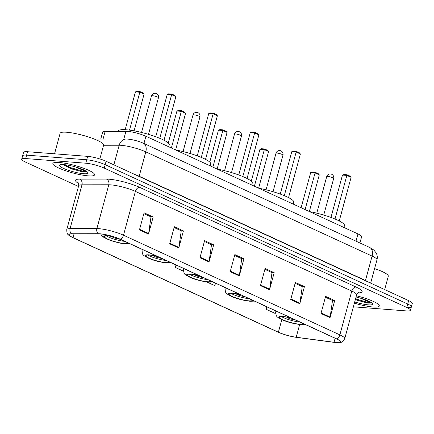 <?xml version="1.0" encoding="UTF-8"?>
<svg xmlns="http://www.w3.org/2000/svg" width="434" height="434" viewBox="0 0 434 434"><rect width="100%" height="100%" fill="white"/><g stroke="black" fill="none" stroke-linecap="round" stroke-linejoin="round"><path stroke-width="0.65" d="M100.759 139.092L102.684 132.007A13.519 2.42 15.2 0 1 105.158 131.312L125.941 131.28A13.519 2.42 15.2 0 1 127.433 131.345A13.519 2.42 15.2 0 1 145.9 136.249L357.969 233.931A13.519 2.42 15.2 0 1 361.625 236.747L359.932 242.969M407.401 307.494A13.519 2.42 -164.8 0 0 411.372 306.86L412.3 303.437A13.519 2.42 -164.8 0 0 408.649 300.621L106.108 161.264A13.519 2.42 -164.8 0 0 87.641 156.359L27.532 151.716A13.519 2.42 -164.8 0 0 23.561 152.35L22.628 155.773A13.519 2.42 -164.8 0 1 26.599 155.133A13.519 2.42 -164.8 0 0 22.628 155.773L21.7 159.197A13.519 2.42 -164.8 0 0 25.351 162.012L78.478 186.484M353.385 306.816L406.468 310.918A13.519 2.42 -164.8 0 0 410.439 310.283A13.519 2.42 -164.8 0 0 406.788 307.462L104.252 168.11A13.519 2.42 -164.8 0 0 85.78 163.206L86.713 159.783L26.599 155.133L86.713 159.783A13.519 2.42 -164.8 0 1 105.18 164.687A13.519 2.42 -164.8 0 0 86.713 159.783L87.641 156.359M406.788 307.462L407.716 304.039L105.18 164.687L407.716 304.039A13.519 2.42 -164.8 0 1 411.372 306.86A13.519 2.42 -164.8 0 0 407.716 304.039L408.649 300.621M59.203 162.484A21.629 3.868 -164.8 0 0 52.856 163.504A21.629 3.868 -164.8 0 0 65.1 170.557A21.629 3.868 -164.8 0 0 88.248 175.862A21.629 3.868 -164.8 0 0 94.601 174.842A21.629 3.868 -164.8 0 0 82.352 167.79A21.629 3.868 -164.8 0 0 59.203 162.484A21.629 3.868 -164.8 0 0 52.856 163.504A21.629 3.868 -164.8 0 0 65.1 170.557A21.629 3.868 -164.8 0 0 88.248 175.862A21.629 3.868 -164.8 0 0 94.601 174.842A21.629 3.868 -164.8 0 0 82.352 167.79A21.629 3.868 -164.8 0 0 59.203 162.484M354.377 303.171A21.629 3.868 -164.8 0 0 372.936 306.995A21.629 3.868 -164.8 0 0 379.289 305.975A21.629 3.868 -164.8 0 0 356.385 295.787A21.629 3.868 -164.8 0 1 379.289 305.975A21.629 3.868 -164.8 0 1 372.936 306.995A21.629 3.868 -164.8 0 1 354.377 303.171M100.173 233.893A14.42 2.577 15.2 0 1 119.876 239.129L336.247 338.791A14.42 2.577 15.2 0 1 340.147 341.797A14.42 2.577 15.2 0 1 334.023 342.274L296.21 337.24A14.42 2.577 15.2 0 1 278.395 332.211L73.031 237.615A14.42 2.577 15.2 0 1 69.136 234.61A14.42 2.577 15.2 0 1 71.778 233.866L98.583 233.828A14.42 2.577 15.2 0 1 100.173 233.893M99.934 233.78A14.783 2.642 -164.8 0 0 98.301 233.714L71.496 233.752A14.783 2.642 -164.8 0 0 71.464 236.948A14.783 2.642 -164.8 0 0 72.782 237.599L278.145 332.189A14.783 2.642 -164.8 0 0 296.406 337.348L334.218 342.383A14.783 2.642 -164.8 0 0 336.958 342.638A14.783 2.642 -164.8 0 0 336.502 338.813L120.126 239.145A14.783 2.642 -164.8 0 0 99.934 233.78M325.391 297.214L332.509 300.496L330.16 317.091A3.608 2.43 114.7 0 1 330.041 317.688L334.69 300.572L325.614 296.395L320.965 313.511L330.041 317.688M332.276 300.388L334.69 300.572M295.136 283.283L302.254 286.559L299.91 303.154A3.608 2.43 114.7 0 1 299.786 303.751L304.435 286.641L295.359 282.458L290.709 299.574L299.786 303.751M302.021 286.451L304.435 286.641M264.881 269.346L271.999 272.623L269.655 289.223A3.608 2.43 114.7 0 1 269.53 289.82L274.179 272.704L265.103 268.521L260.454 285.637L269.53 289.82M271.765 272.519L274.179 272.704M143.866 213.604L150.983 216.886L148.64 233.481A3.608 2.43 114.7 0 1 148.515 234.078L153.164 216.962L144.088 212.785L139.439 229.895L148.515 234.078M150.755 216.778L153.164 216.962M174.121 227.541L181.238 230.817L178.895 247.413A3.608 2.43 114.7 0 1 178.77 248.015L183.419 230.899L174.343 226.716L169.694 243.832L178.77 248.015M181.005 230.714L183.419 230.899M204.376 241.478L211.494 244.754L209.15 261.349A3.608 2.43 114.7 0 1 209.025 261.946L213.674 244.836L204.598 240.653L199.949 257.769L209.025 261.946M211.26 244.646L213.674 244.836M234.626 255.409L241.743 258.691L239.4 275.286A3.608 2.43 114.7 0 1 239.28 275.883L243.93 258.767L234.854 254.59L230.199 271.7L239.28 275.883M241.516 258.583L243.93 258.767M85.78 163.206L25.671 158.556A13.519 2.42 -164.8 0 0 21.7 159.197M266.785 306.795L266.113 309.268L275.189 313.451L275.65 312.312M206.866 281.981L214.678 285.577L215.627 283.234M176.02 264.99L175.352 267.463L183.457 271.196M175.352 267.463L176.302 265.114M266.113 309.268L267.062 306.925M99.858 158.936L103.607 145.13A22.53 4.031 -164.8 0 0 90.847 137.784A22.53 4.031 -164.8 0 0 66.738 132.256A22.53 4.031 -164.8 0 0 60.12 133.314L54.554 153.804M63.505 164.811L71.626 168.945L83.008 171.945C85.303 172.114 86.599 171.924 86.887 171.387L82.357 169.96L75.581 166.96M63.863 164.627A14.691 2.626 -164.8 0 0 59.908 164.925A14.691 2.626 -164.8 0 0 66.711 169.694A14.691 2.626 -164.8 0 0 83.588 173.719A14.691 2.626 -164.8 0 0 87.793 172.499A14.691 2.626 -164.8 0 0 78.38 167.828A14.691 2.626 -164.8 0 0 63.863 164.627M86.74 171.501L83.182 171.311L70.975 167.736L64.693 164.703M82.465 171.897L70.791 168.414L63.364 164.594M114.722 237.127A12.168 2.175 -164.8 0 0 107.963 235.971A12.168 2.175 -164.8 0 0 104.393 236.546A12.168 2.175 -164.8 0 0 111.283 240.512A12.168 2.175 -164.8 0 0 124.303 243.496A12.168 2.175 -164.8 0 0 127.873 242.926A12.168 2.175 -164.8 0 0 127.889 242.818M106.319 235.922A12.168 2.175 -164.8 0 0 124.683 241.342M168.712 146.757L169.238 144.815A26.36 4.714 -164.8 0 0 154.314 136.222A26.36 4.714 -164.8 0 0 126.099 129.755A26.36 4.714 -164.8 0 0 118.363 130.992L118.281 131.29M171.848 94.064L171.636 94.688L167.253 94.352L168.718 93.82L171.848 94.064L174.869 95.458L175.868 96.641L171.636 94.688L159.783 138.305M167.253 94.352L155.735 136.726M175.868 96.641L164.025 140.247M140.036 91.607L139.824 92.23L135.441 91.889L136.905 91.362L140.036 91.607L143.063 92.995L144.061 94.178L139.824 92.23L129.533 130.119M135.441 91.889L125.171 129.69M144.061 94.178L134.101 130.851M111.609 236.47A5.409 0.966 -164.8 0 0 120.142 239.248M384.676 289.576L388.294 276.263A22.53 4.031 -164.8 0 0 374.596 268.592M355.316 299.71L367.696 303.073C369.99 303.241 371.282 303.057 371.575 302.514L367.045 301.087L360.269 298.087M354.708 301.956A14.691 2.626 -164.8 0 0 368.276 304.847A14.691 2.626 -164.8 0 0 372.481 303.632A14.691 2.626 -164.8 0 0 356.054 297.002M371.423 302.628L367.869 302.444L355.56 298.825M367.148 303.024L355.375 299.503M158.047 256.711A12.168 2.175 -164.8 0 0 149.475 255.089A12.168 2.175 -164.8 0 0 145.9 255.664A12.168 2.175 -164.8 0 0 152.79 259.63A12.168 2.175 -164.8 0 0 165.81 262.613A12.168 2.175 -164.8 0 0 169.385 262.044A12.168 2.175 -164.8 0 0 169.396 261.935M147.831 255.04A12.168 2.175 -164.8 0 0 166.189 260.46M210.219 165.875L210.745 163.938A26.36 4.714 -164.8 0 0 175.737 149.99M213.354 113.182L213.143 113.806L208.759 113.469L210.224 112.938L213.354 113.182L216.382 114.576L217.38 115.759L213.143 113.806L201.295 157.423M208.759 113.469L197.248 155.849M217.38 115.759L205.532 159.365M181.548 110.724L181.336 111.348L176.953 111.012L178.412 110.48L181.548 110.724L184.569 112.118L185.568 113.301L181.336 111.348L171.381 147.983M176.953 111.012L168.267 142.97M185.568 113.301L175.618 149.936M153.121 255.588A5.409 0.966 -164.8 0 0 161.649 258.371M199.553 275.829A12.168 2.175 -164.8 0 0 190.982 274.212A12.168 2.175 -164.8 0 0 187.407 274.782A12.168 2.175 -164.8 0 0 194.296 278.753A12.168 2.175 -164.8 0 0 207.316 281.737A12.168 2.175 -164.8 0 0 210.891 281.161A12.168 2.175 -164.8 0 0 210.902 281.058M189.338 274.158A12.168 2.175 -164.8 0 0 207.696 279.577M251.725 184.993L252.257 183.056A26.36 4.714 -164.8 0 0 217.244 169.114M254.861 132.299L254.649 132.929L250.266 132.587L251.731 132.061L254.861 132.299L257.888 133.694L258.886 134.876L254.649 132.929L242.801 176.54M250.266 132.587L238.754 174.967M258.886 134.876L247.038 178.482M223.054 129.842L222.843 130.466L218.459 130.129L219.924 129.603L223.054 129.842L226.081 131.236L227.08 132.419L222.843 130.466L212.888 167.106M218.459 130.129L209.774 162.088M227.08 132.419L217.125 169.054M194.627 274.706A5.409 0.966 -164.8 0 0 203.155 277.489M241.065 294.946A12.168 2.175 -164.8 0 0 232.488 293.33A12.168 2.175 -164.8 0 0 228.919 293.899A12.168 2.175 -164.8 0 0 235.803 297.87A12.168 2.175 -164.8 0 0 248.828 300.854A12.168 2.175 -164.8 0 0 252.398 300.279A12.168 2.175 -164.8 0 0 252.414 300.176M230.845 293.276A12.168 2.175 -164.8 0 0 249.208 298.7M293.238 204.116L293.764 202.173A26.36 4.714 -164.8 0 0 258.756 188.231M296.373 151.423L296.162 152.046L291.778 151.705L293.238 151.178L296.373 151.423L299.395 152.811L300.393 153.994L296.162 152.046L284.308 195.658M291.778 151.705L280.261 194.085M300.393 153.994L288.545 197.606M264.561 148.96L264.349 149.589L259.966 149.247L261.431 148.721L264.561 148.96L267.588 150.354L268.586 151.537L264.349 149.589L254.395 186.224M259.966 149.247L251.286 181.211M268.586 151.537L258.631 188.177M236.134 293.829A5.409 0.966 -164.8 0 0 244.667 296.606M291.767 318.301A12.168 2.175 -164.8 0 0 283.196 316.684A12.168 2.175 -164.8 0 0 279.621 317.259A12.168 2.175 -164.8 0 0 286.511 321.225A12.168 2.175 -164.8 0 0 299.531 324.209A12.168 2.175 -164.8 0 0 303.106 323.639A12.168 2.175 -164.8 0 0 303.116 323.531M281.552 316.63A12.168 2.175 -164.8 0 0 299.91 322.055M343.94 227.47L344.466 225.528A26.36 4.714 -164.8 0 0 309.458 211.586M347.075 174.777L346.864 175.401L342.48 175.065L343.945 174.533L347.075 174.777L350.102 176.171L351.101 177.354L346.864 175.401L335.015 219.013M342.48 175.065L330.968 217.439M351.101 177.354L339.252 220.96M315.268 172.32L315.057 172.944L310.673 172.602L312.138 172.076L315.268 172.32L318.29 173.708L319.288 174.891L315.057 172.944L305.102 209.579M310.673 172.602L301.125 207.745M319.288 174.891L309.339 211.532M286.841 317.183A5.409 0.966 -164.8 0 0 295.37 319.961M123.826 139.054L125.941 131.28M143.936 143.48L145.9 136.249M103.048 139.086L105.158 131.312M356.005 241.163L357.969 233.931M139.124 176.47A2.251 1.519 114.7 0 1 139.173 176.247L365.471 280.483L372.101 256.098A9.011 6.071 -65.3 0 0 369.605 247.429L373.929 250.125L376.197 253.006C377.32 255.187 377.58 257.471 376.972 259.858A18.027 3.222 -164.8 0 0 372.101 256.098L145.802 151.862A18.027 3.222 -164.8 0 0 121.178 145.319A18.027 3.222 -164.8 0 0 119.187 145.238L113.86 164.833M134.703 174.435A18.027 3.222 15.2 0 1 139.173 176.247L145.802 151.862A9.011 6.071 -65.3 0 0 143.312 143.193L369.605 247.429M27.532 151.716L25.671 158.556M106.108 161.264L104.252 168.11M94.384 139.097L126.218 139.054A9.011 7.421 89.9 0 0 119.187 145.238L103.574 145.26M365.423 280.706A2.251 1.519 114.7 0 1 365.471 280.483A18.027 3.222 15.2 0 1 368.661 282.198M78.554 183.436A22.53 4.031 15.2 0 1 79.617 179.123L106.422 179.085A22.53 4.031 15.2 0 1 139.694 187.363L356.064 287.031A4.508 3.033 -65.3 0 0 351.773 291.068L135.397 191.399A18.027 3.222 -164.8 0 0 110.773 184.857A18.027 3.222 -164.8 0 0 108.782 184.775L81.977 184.813A18.027 3.222 -164.8 0 0 78.679 185.747C78.711 183.745 78.549 182.763 78.18 182.801M356.064 287.031A22.53 4.031 15.2 0 1 357.92 292.89M356.645 294.822A18.027 3.222 -164.8 0 0 351.773 291.068L339.871 334.88A18.027 3.222 15.2 0 1 344.742 338.634L356.645 294.822C357.616 293.091 358.256 292.326 358.56 292.532M71.464 236.948C68.637 234.778 66.771 235.472 66.771 229.559A18.027 3.222 15.2 0 1 70.075 228.626L96.88 228.588A18.027 3.222 15.2 0 1 98.871 228.669A18.027 3.222 15.2 0 1 123.495 235.212A4.508 3.033 114.7 0 1 120.126 239.145M98.301 233.714A4.508 3.711 89.9 0 1 96.88 228.588L108.782 184.775A4.508 3.711 -90.1 0 0 106.422 179.085M79.617 179.123A4.508 3.711 -90.1 0 1 81.977 184.813L70.075 228.626A4.508 3.711 89.9 0 0 71.496 233.752M336.502 338.813A4.508 3.033 -65.3 0 0 339.871 334.88L123.495 235.212L135.397 191.399A4.508 3.033 -65.3 0 1 139.694 187.363M278.395 332.211L281.818 319.619M296.21 337.24L299.666 324.524M334.023 342.274L335.113 338.27M73.031 237.615L74.051 233.861M239.4 275.286L230.362 271.12M209.15 261.349L200.107 257.188M178.895 247.413L169.851 243.252M148.64 233.481L139.596 229.315M269.655 289.223L260.612 285.057M299.91 303.154L290.867 298.993M330.16 317.091L321.122 312.925M113.366 236.693A12.841 2.295 -164.8 0 0 107.513 235.765A12.841 2.295 -164.8 0 0 107.209 239.047A12.841 2.295 -164.8 0 0 124.753 243.707A12.841 2.295 -164.8 0 0 128.524 243.111M157.466 97.026A3.608 0.646 15.2 0 1 158.437 97.775A3.608 3.608 0 0 0 156.468 93.56A3.608 3.608 0 0 0 151.482 95.887A3.608 0.646 15.2 0 1 152.54 95.719A3.608 0.646 15.2 0 1 157.466 97.026M157.412 256.418A12.841 2.295 -164.8 0 0 149.019 254.883A12.841 2.295 -164.8 0 0 148.721 258.165A12.841 2.295 -164.8 0 0 166.265 262.825A12.841 2.295 -164.8 0 0 170.03 262.228M142.227 249.42L142.064 250.027A17.349 3.103 15.2 0 1 142.504 249.55M198.973 116.144A3.608 0.646 15.2 0 1 199.944 116.898A3.608 3.608 0 0 0 197.975 112.677A3.608 3.608 0 0 0 192.989 115.005A3.608 0.646 15.2 0 1 194.047 114.836A3.608 0.646 15.2 0 1 198.973 116.144M198.918 275.536A12.841 2.295 -164.8 0 0 190.526 274A12.841 2.295 -164.8 0 0 190.228 277.283A12.841 2.295 -164.8 0 0 207.772 281.943A12.841 2.295 -164.8 0 0 211.542 281.351M183.734 268.543L183.571 269.145A17.349 3.103 15.2 0 1 184.011 268.668M240.479 135.262A3.608 0.646 15.2 0 1 241.456 136.016A3.608 3.608 0 0 0 239.481 131.795A3.608 3.608 0 0 0 234.496 134.128A3.608 0.646 15.2 0 1 235.553 133.954A3.608 0.646 15.2 0 1 240.479 135.262M240.425 294.653A12.841 2.295 -164.8 0 0 232.033 293.118A12.841 2.295 -164.8 0 0 231.734 296.4A12.841 2.295 -164.8 0 0 249.279 301.066A12.841 2.295 -164.8 0 0 253.049 300.469M225.241 287.661L225.078 288.263A17.349 3.103 15.2 0 1 225.517 287.791M281.986 154.385A3.608 0.646 15.2 0 1 282.963 155.133A3.608 3.608 0 0 0 280.993 150.913A3.608 3.608 0 0 0 276.002 153.245A3.608 0.646 15.2 0 1 277.066 153.077A3.608 0.646 15.2 0 1 281.986 154.385M291.133 318.008A12.841 2.295 -164.8 0 0 282.74 316.478A12.841 2.295 -164.8 0 0 282.442 319.76A12.841 2.295 -164.8 0 0 299.986 324.42A12.841 2.295 -164.8 0 0 303.751 323.824M275.948 311.015L275.785 311.617A17.349 3.103 15.2 0 1 276.225 311.145M332.694 177.739A3.608 0.646 15.2 0 1 333.67 178.488A3.608 3.608 0 0 0 331.695 174.273A3.608 3.608 0 0 0 326.71 176.6A3.608 0.646 15.2 0 1 327.768 176.432A3.608 0.646 15.2 0 1 332.694 177.739M126.218 139.054L127.922 139.119C133.2 139.667 138.327 141.023 143.312 143.193M376.972 259.858L370.652 283.114M336.958 342.638C340.457 342.204 341.791 343.723 344.742 338.634M410.439 310.283L411.372 306.86M66.771 229.559L78.679 185.747M100.693 233.937L101.979 235.966L103.259 237.056L110.751 240.55L120.223 243.138L125.572 243.919L129.885 243.74M148.504 134.345L158.437 97.775M141.544 132.457L151.482 95.887M142.064 250.027C142.379 256.158 143.225 254.894 147.739 257.856C153.045 260.351 159.495 262.082 167.079 263.042L171.397 262.858M190.011 153.462L199.944 116.898M183.05 151.574L192.989 115.005M183.571 269.145C183.891 275.275 184.732 274.011 189.246 276.979C194.551 279.469 201.002 281.199 208.586 282.16L212.904 281.975M231.517 172.586L241.456 136.016M224.562 170.692L234.496 134.128M225.078 288.263C225.398 294.393 226.239 293.129 230.752 296.096C236.063 298.592 242.508 300.317 250.093 301.277L254.411 301.098M273.029 191.703L282.963 155.133M266.069 189.81L276.002 153.245M275.785 311.617C276.1 317.753 276.946 316.484 281.46 319.451C286.765 321.947 293.216 323.672 300.8 324.632L305.118 324.453M323.731 215.058L333.67 178.488M316.777 213.17L326.71 176.6"/></g></svg>
